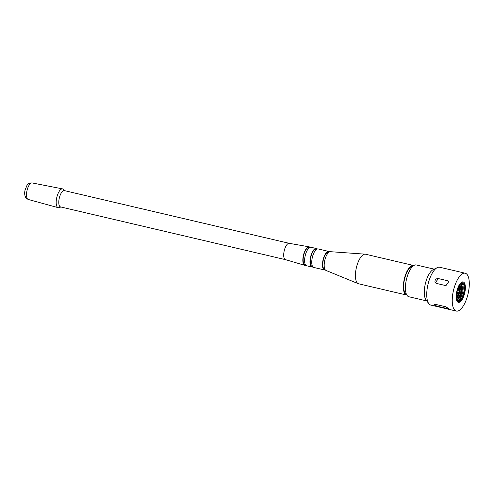 <?xml version="1.0" encoding="UTF-8"?>
<svg xmlns="http://www.w3.org/2000/svg" width="494" height="494" viewBox="0 0 494 494"><rect width="100%" height="100%" fill="white"/><g stroke="black" fill="none" stroke-linecap="round" stroke-linejoin="round"><path stroke-width="0.74" d="M464.181 282.661A10.454 4.026 103.2 0 0 463.15 281.963A10.454 4.026 103.2 0 0 457.234 289.75A10.454 4.026 103.2 0 0 457.351 301.624A10.454 4.026 103.2 0 0 458.383 302.322A10.454 4.026 103.2 0 0 464.298 294.535A10.454 4.026 103.2 0 0 464.181 282.661M456.326 311.072L430.83 305.094A19.439 7.49 -76.8 0 1 428.916 303.798A19.439 7.49 -76.8 0 1 428.811 303.662A19.439 7.49 -76.8 0 1 427.977 284.458A19.439 7.49 -76.8 0 1 437.258 267.618A19.439 7.49 -76.8 0 1 439.703 267.235L465.206 273.213A19.439 7.49 -76.8 0 1 467.114 274.51A19.439 7.49 -76.8 0 1 467.336 296.585A19.439 7.49 -76.8 0 1 456.326 311.072A19.439 7.49 -76.8 0 1 454.418 309.775A19.439 7.49 -76.8 0 1 454.202 287.699A19.439 7.49 -76.8 0 1 465.206 273.213M426.754 300.932L408.847 296.733A16.321 6.286 -76.8 0 1 407.241 295.647A16.321 6.286 -76.8 0 1 407.056 277.109A16.321 6.286 -76.8 0 1 416.294 264.957L434.207 269.156M406.432 294.251A14.474 5.576 -76.8 0 1 405.296 293.374A14.474 5.576 -76.8 0 1 405.024 277.307A14.474 5.576 -76.8 0 1 413.027 266.105M406.846 295.079A15.184 5.848 -76.8 0 1 406.556 295.029A15.184 5.848 -76.8 0 1 405.061 294.016A15.184 5.848 -76.8 0 1 404.895 276.776A15.184 5.848 -76.8 0 1 413.484 265.463A15.184 5.848 -76.8 0 1 413.768 265.55M406.556 295.029L358.613 283.791A15.184 5.848 -76.8 0 1 358.267 283.68A15.184 5.848 -76.8 0 1 357.119 282.778A15.184 5.848 -76.8 0 1 356.822 265.982A15.184 5.848 -76.8 0 1 365.19 254.169A15.184 5.848 -76.8 0 1 365.548 254.225L413.484 265.463M358.267 283.68L325.997 270.44A9.652 3.717 -76.8 0 1 325.268 269.866A9.652 3.717 -76.8 0 1 325.077 259.189A9.652 3.717 -76.8 0 1 330.393 251.687L365.19 254.169M324.922 269.329L324.626 269.261A8.799 3.39 -76.8 0 1 323.761 268.674A8.799 3.39 -76.8 0 1 323.663 258.683A8.799 3.39 -76.8 0 1 328.64 252.131L328.942 252.199M325.305 269.909A9.51 3.662 -76.8 0 1 324.465 269.952A9.51 3.662 -76.8 0 1 323.527 269.323A9.51 3.662 -76.8 0 1 323.422 258.523A9.51 3.662 -76.8 0 1 328.806 251.44A9.51 3.662 -76.8 0 1 329.535 251.854M324.465 269.952L313.752 267.439A9.51 3.662 -76.8 0 1 312.819 266.809A9.51 3.662 -76.8 0 1 312.714 256.009A9.51 3.662 -76.8 0 1 318.093 248.927L328.806 251.44M312.566 266.433L312.134 266.334A8.799 3.39 -76.8 0 1 311.263 265.747A8.799 3.39 -76.8 0 1 311.164 255.756A8.799 3.39 -76.8 0 1 316.148 249.198L316.58 249.303M312.93 266.939A9.51 3.662 -76.8 0 1 311.967 267.026A9.51 3.662 -76.8 0 1 311.035 266.389A9.51 3.662 -76.8 0 1 310.93 255.589A9.51 3.662 -76.8 0 1 316.308 248.507A9.51 3.662 -76.8 0 1 317.136 249.013M311.967 267.026L306.613 265.766A9.51 3.662 -76.8 0 1 305.681 265.136A9.51 3.662 -76.8 0 1 305.57 254.336A9.51 3.662 -76.8 0 1 310.954 247.253L316.308 248.507M305.422 264.759L304.989 264.661A8.799 3.39 -76.8 0 1 304.125 264.074A8.799 3.39 -76.8 0 1 304.026 254.083A8.799 3.39 -76.8 0 1 309.009 247.525L309.442 247.63M285.452 259.64A8.373 3.223 -76.8 0 1 285.384 259.622A8.373 3.223 -76.8 0 1 284.63 259.084A8.373 3.223 -76.8 0 1 284.513 249.661A8.373 3.223 -76.8 0 1 289.206 243.326A8.373 3.223 -76.8 0 1 289.274 243.338M305.792 265.266A9.51 3.662 -76.8 0 1 304.755 265.327A9.51 3.662 -76.8 0 1 303.896 264.716A9.51 3.662 -76.8 0 1 303.761 254.015A9.51 3.662 -76.8 0 1 309.09 246.821A9.51 3.662 -76.8 0 1 309.991 247.34M285.421 259.634L60.54 206.912A8.373 3.223 -76.8 0 1 59.718 206.356A8.373 3.223 -76.8 0 1 59.62 196.847A8.373 3.223 -76.8 0 1 64.362 190.61L289.243 243.332M60.91 206.998L59.119 207.616A9.652 3.717 -76.8 0 1 58.156 207.665A9.652 3.717 -76.8 0 1 57.261 207.035A9.652 3.717 -76.8 0 1 57.131 196.143A9.652 3.717 -76.8 0 1 62.559 188.875A9.652 3.717 -76.8 0 1 63.399 189.35L64.733 190.696M446.99 308.651C448.398 308.991 448.923 308.911 448.564 308.404L445.403 306.675L436.06 304.489C434.609 304.261 434.047 304.452 434.362 305.076L437.647 306.459L447.039 308.515A2.705 0.716 -160.2 0 0 448.669 308.571M448.688 308.725L448.564 308.404M434.257 304.699L434.362 305.076M438.376 278.542L435.368 282.667L436.61 283.445L445.952 285.637L448.923 281.463L447.718 280.728L438.419 278.597A2.705 2.39 -38.8 0 0 435.498 279.752A2.705 2.39 -38.8 0 0 435.399 282.704M426.112 300.068A16.321 6.286 -76.8 0 1 426.019 299.957A16.321 6.286 -76.8 0 1 425.322 283.834A16.321 6.286 -76.8 0 1 433.115 269.699L437.258 267.618M448.935 281.487A2.705 2.39 -38.8 0 0 447.762 280.783L438.419 278.597M434.362 304.563A2.705 0.716 -160.2 0 0 437.696 306.323L447.039 308.515M463.847 295.968A10.504 4.045 103.2 0 0 464.588 283.235A10.504 4.045 103.2 0 0 457.685 288.317A10.504 4.045 103.2 0 0 456.376 299.247A10.504 4.045 103.2 0 0 460.235 301.815A10.504 4.045 103.2 0 0 463.847 295.968M463.576 295.634A9.577 3.686 -76.8 0 1 457.283 300.266A9.577 3.686 -76.8 0 1 457.957 288.65A9.577 3.686 -76.8 0 1 461.254 283.315A9.577 3.686 -76.8 0 1 464.774 285.662A9.577 3.686 -76.8 0 1 463.576 295.634M457.135 299.944A9.009 3.47 103.2 0 0 458.197 300.797A9.009 3.47 103.2 0 0 462.903 295.307A9.009 3.47 103.2 0 0 462.316 283.247A9.009 3.47 103.2 0 0 460.982 283.537M457.716 300.574A9.009 3.47 103.2 0 0 461.878 295.066A9.009 3.47 103.2 0 0 461.779 283.229M459.05 297.789A9.009 3.47 103.2 0 0 460.482 294.739A9.009 3.47 103.2 0 0 461.742 286.322M457.191 299.352A9.009 3.47 103.2 0 0 459.957 294.615A9.009 3.47 103.2 0 0 460.766 284.093M457.129 297.339A9.009 3.47 103.2 0 0 458.556 294.288A9.009 3.47 103.2 0 0 459.235 292.04M456.592 297.227A9.009 3.47 103.2 0 0 458.031 294.165A9.009 3.47 103.2 0 0 458.642 292.182M456.771 293.436A9.009 3.47 103.2 0 0 457.049 292.565M457.623 290.114A9.009 3.47 103.2 0 0 457.765 289.212M458.877 291.164A9.009 3.47 103.2 0 0 459.284 285.73M459.346 291.553A9.009 3.47 103.2 0 0 459.815 285.872M456.913 292.578A1.303 0.5 103.2 0 0 456.999 292.578L459.469 291.979M58.156 207.665L28.232 199.453A8.484 3.267 -76.8 0 1 27.442 198.897A8.484 3.267 -76.8 0 1 27.331 189.319A8.484 3.267 -76.8 0 1 32.104 182.928L62.559 188.875M457.376 299.333A8.089 3.118 103.2 0 0 459.235 297.524A8.089 3.118 103.2 0 0 460.692 294.517A8.089 3.118 103.2 0 0 461.785 286.644A8.089 3.118 103.2 0 0 460.927 284.192M457.308 297.073L456.654 297.931A8.089 3.118 103.2 0 0 457.308 297.073A8.089 3.118 103.2 0 0 458.765 294.066A8.089 3.118 103.2 0 0 459.383 292.003M456.703 293.986A8.089 3.118 103.2 0 0 456.839 293.615A8.089 3.118 103.2 0 0 457.197 292.528M457.74 290.213A8.089 3.118 103.2 0 0 457.944 288.681M459.463 291.651A8.089 3.118 103.2 0 0 459.858 286.187A8.089 3.118 103.2 0 0 459.661 285.124L459.858 286.187M456.993 299.562A8.089 3.118 103.2 0 0 461.13 294.622A8.089 3.118 103.2 0 0 460.686 283.815M456.722 298.419A8.089 3.118 103.2 0 0 459.204 294.171A8.089 3.118 103.2 0 0 459.933 284.723M456.586 295.381A8.089 3.118 103.2 0 0 457.283 293.72A8.089 3.118 103.2 0 0 457.703 292.405M458.136 290.546A8.089 3.118 103.2 0 0 458.457 287.385M285.384 259.622L304.755 265.327M28.232 199.453L26.009 197.971C24.601 195.729 24.299 193.068 25.101 189.992L26.812 185.744C27.547 183.867 29.313 182.928 32.104 182.928M289.206 243.326L309.09 246.821M426.019 299.957L428.811 303.662M456.722 299.358C457.296 299.611 458.129 299 459.235 297.524M460.352 283.883C460.976 283.908 461.452 284.828 461.785 286.644M459.531 291.707L457.58 290.077"/></g></svg>

